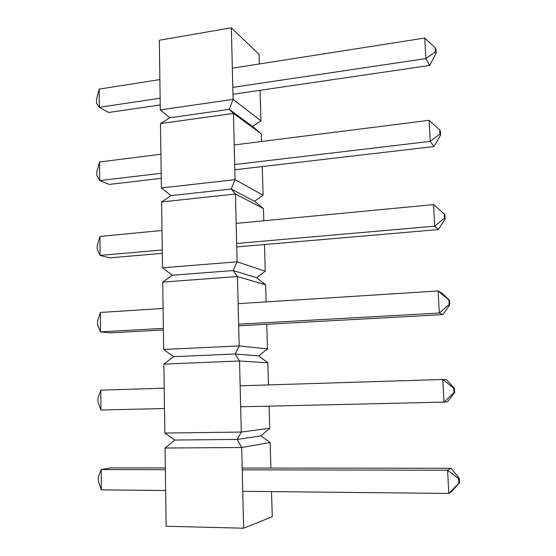 <?xml version="1.0" encoding="UTF-8"?>
<svg xmlns="http://www.w3.org/2000/svg" width="556" height="556" viewBox="0 0 556 556"><rect width="100%" height="100%" fill="white"/><g stroke="black" fill="none" stroke-linecap="round" stroke-linejoin="round"><path stroke-width="0.83" d="M166.147 526.275L243.66 528.2L241.672 447.504L237.21 439.421L260.938 435.828L270.14 442.507L241.672 447.504L165.049 448.032L166.147 526.275M271.536 491.615L272.259 516.719L243.66 528.2M270.869 468.076L270.14 442.507M165.049 448.032L174.82 440.053L237.21 439.421L241.29 432.061L239.539 361.004L235.16 353.991L258.755 355.923L267.86 362.804L239.539 361.004L163.867 364.104L164.84 433.054L241.29 432.061L269.729 428.287L260.938 435.828M174.82 440.053L164.84 433.054M269.729 428.287L269.097 406.137M268.492 384.912L267.86 362.804M163.867 364.104L173.535 356.695L235.16 353.991L239.17 345.922L237.461 276.534L233.152 270.55L256.622 277.757L265.636 284.832L237.461 276.534L162.72 282.094L163.666 349.467L239.17 345.922L267.464 348.89L258.755 355.923M173.535 356.695L163.666 349.467M267.464 348.89L266.762 324.28M266.122 301.901L265.636 284.832M162.72 282.094L172.284 275.227L233.152 270.55L237.099 261.813L235.431 194.037L231.199 189.026L254.53 201.279L263.454 208.535L235.431 194.037L161.587 201.939L162.519 267.79L237.099 261.813L265.247 271.224L256.622 277.757M172.284 275.227L162.519 267.79M265.247 271.224L264.482 244.543M263.808 220.788L263.454 208.535M161.587 201.939L171.053 195.594L231.199 189.026L235.077 179.657L233.45 113.438L229.28 109.365L252.487 126.434L261.32 133.871L233.45 113.438L160.489 123.578L161.393 187.956L235.077 179.657L263.078 195.219L254.53 201.279M171.053 195.594L161.393 187.956M263.078 195.219L262.258 166.571M261.542 141.495L261.32 133.871M160.489 123.578L169.851 117.726L229.28 109.365L233.103 99.385L231.338 27.8L259.054 54.384L259.325 63.975M169.851 117.726L160.295 109.907L233.103 99.385L260.952 120.833L252.487 126.434M260.952 120.833L260.076 90.301M160.295 109.907L159.315 40.254L231.338 27.8M101.317 489.864L101.213 469.57L98.315 476.895L98.336 480.905L101.317 489.864L165.646 490.524M242.75 491.316L448.817 493.443L458.86 483.282L458.603 478.667L459.263 478.236L451.069 468.284L447.594 470.216L458.603 478.667M458.86 483.282L452.278 490.99L448.817 493.443L447.594 470.216L242.221 469.834M165.354 469.695L101.213 469.57L111.061 467.895L165.327 467.957M242.18 468.048L451.069 468.284M459.513 482.837L459.263 478.236M100.9 410.001L100.796 390.152L97.932 398.159L97.953 402.085L100.9 410.001L164.493 408.542M240.672 406.79L443.994 402.12L453.939 392.724L453.696 388.22L454.363 388.199L446.336 379.567L442.798 379.47L453.696 388.22M453.939 392.724L454.606 392.689L447.517 401.717L443.994 402.12L442.798 379.47L240.15 385.801M100.796 390.152L164.208 388.171M454.606 392.689L454.363 388.199M163.367 328.381L100.49 331.869L110.171 332.877L163.388 329.958M238.677 325.823L442.875 314.613L439.289 313.049L449.144 304.389L448.907 299.99L449.589 300.365L441.721 292.991L438.121 290.955L448.907 299.99M238.635 324.197L439.289 313.049L438.121 290.955L238.128 303.687M100.393 312.451L100.49 331.869L97.578 324.954L97.564 321.111L100.393 312.451L163.089 308.462M442.875 314.613L449.825 304.744L449.144 304.389M449.825 304.744L449.589 300.365M162.269 249.978L100.094 255.412L109.678 257.866L162.31 253.341M236.731 246.933L438.343 229.579L434.702 226.16L444.466 218.188L444.237 213.9L444.925 214.644L445.161 218.918L444.466 218.188M236.647 243.472L434.702 226.16L433.562 204.594L444.237 213.9M99.99 236.404L100.094 255.412L97.217 249.456L97.196 245.689L99.99 236.404L161.991 230.497M438.343 229.579L445.161 218.918M236.154 223.422L433.562 204.594M161.184 173.284L99.698 180.575L109.191 184.418L161.261 178.351M234.834 169.768L433.916 146.555L430.219 141.356L439.9 134.059L439.671 129.875L440.38 130.973L440.602 135.143L439.9 134.059M234.708 164.555L430.219 141.356L429.107 120.311L439.671 129.875M99.6 161.97L99.698 180.575L96.855 175.536L96.841 171.853L99.6 161.97L160.92 154.22M433.916 146.555L440.602 135.143M234.222 144.949L429.107 120.311M160.135 98.231L99.316 107.308L108.719 112.479L160.225 104.931M232.978 94.277L429.593 65.469L425.847 58.575L435.438 51.916L435.223 47.83L435.939 49.269L436.154 53.334L435.438 51.916M232.804 87.389L425.847 58.575L424.763 38.03L435.223 47.83M99.218 89.092L99.316 107.308L96.508 103.152L96.487 99.538L99.218 89.092L159.871 79.578M429.593 65.469L436.154 53.334M232.332 68.214L424.763 38.03"/></g></svg>
